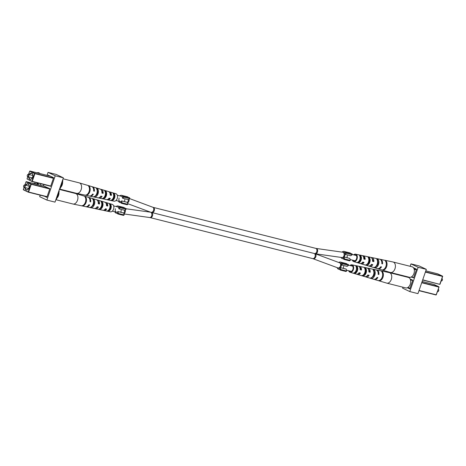 <?xml version="1.0" encoding="UTF-8"?>
<svg xmlns="http://www.w3.org/2000/svg" width="466" height="466" viewBox="0 0 466 466"><rect width="100%" height="100%" fill="white"/><g stroke="black" fill="none" stroke-linecap="round" stroke-linejoin="round"><path stroke-width="0.7" d="M150.856 212.286L315.144 253.714M23.655 185.87A0.984 0.641 -75.8 0 0 23.585 186.493A0.984 0.641 -75.8 0 0 24.133 187.111A0.984 0.641 -75.8 0 0 24.826 186.423A0.984 0.641 -75.8 0 0 24.669 185.299A0.984 0.641 -75.8 0 0 23.824 185.526A0.984 0.641 -75.8 0 0 23.655 185.87M23.865 185.48A1.229 0.804 104.2 0 1 23.906 185.421A1.229 0.804 104.2 0 1 24.721 185.002A1.229 0.804 104.2 0 1 25.152 186.54A1.229 0.804 104.2 0 1 24.121 187.384A1.229 0.804 104.2 0 1 23.597 186.627A1.229 0.804 104.2 0 1 23.591 186.557M58.885 190.914L59.223 191.345L56.561 199.075L56.042 199.163L56.357 199.244M33.896 183.581L34.03 183.19L34.985 183.342L35.783 183.668L35.661 184.029M34.729 183.796L34.03 183.19M34.828 183.517L35.783 183.668M59.398 189.435L75.579 193.512A5.411 3.53 104.2 0 1 75.673 193.541A5.411 3.53 104.2 0 1 76.01 193.67A5.411 3.53 104.2 0 1 77.484 200.293A5.411 3.53 104.2 0 1 73.028 204.026A5.411 3.53 104.2 0 1 72.935 204.003L55.862 199.698M58.937 192.19A5.411 3.53 104.2 0 1 58.524 195.51A5.411 3.53 104.2 0 1 56.852 198.231M99.986 208.459L100.079 208.483A3.338 2.179 -75.8 0 0 102.071 206.217A3.338 2.179 -75.8 0 0 101.984 202.96L101.64 202.867M108.345 210.335L108.642 210.399A3.14 2.05 -75.8 0 0 110.395 205.32L109.894 205.18M91.726 206.49A3.542 2.313 -75.8 0 0 93.748 203.992A3.542 2.313 -75.8 0 0 93.567 200.607L93.392 200.561M106.184 203.572A3.221 2.103 104.2 0 1 107.139 205.762L107.728 206.036A4.107 2.679 104.2 0 0 106.283 202.634A4.107 2.679 104.2 0 0 106.027 202.535A4.107 2.679 104.2 0 0 105.374 202.471M106.504 205.605L107.139 205.762M98 201.429A3.425 2.237 104.2 0 1 98.792 203.683L99.474 204.009A4.462 2.913 104.2 0 0 97.912 200.159A4.462 2.913 104.2 0 0 97.633 200.048A4.462 2.913 104.2 0 0 96.98 199.972M98.256 203.555L98.792 203.683M58.11 194.578A4.404 2.878 104.2 0 1 57.673 195.842M97.627 206.869A3.425 2.237 104.2 0 1 96.427 207.667M105.992 208.925A3.221 2.103 104.2 0 1 104.646 209.659M93.969 199.448L92.722 199.075A4.724 3.087 104.2 0 1 93.148 204.149A4.724 3.087 104.2 0 1 89.839 207.446L91.12 207.714A4.672 3.052 -75.8 0 0 94.377 204.452A4.672 3.052 -75.8 0 0 93.969 199.448L93.567 200.607M102.328 201.953L101.081 201.58A4.363 2.848 104.2 0 1 101.419 206.188A4.363 2.848 104.2 0 1 98.454 209.222L99.736 209.49A4.311 2.813 -75.8 0 0 102.648 206.49A4.311 2.813 -75.8 0 0 102.328 201.953L101.984 202.96M110.687 204.463L109.446 204.085A4.002 2.615 104.2 0 1 109.691 208.226A4.002 2.615 104.2 0 1 107.064 210.999L108.345 211.261A3.949 2.58 -75.8 0 0 110.92 208.529A3.949 2.58 -75.8 0 0 110.687 204.463L110.395 205.32M85.604 196.949L84.894 196.739A5.062 3.309 104.2 0 1 85.4 202.244A5.062 3.309 104.2 0 1 81.777 205.78L82.511 205.931A5.033 3.285 -75.8 0 0 86.105 202.413A5.033 3.285 -75.8 0 0 85.604 196.949L85.394 197.567M73.028 204.026L85.61 206.648A4.881 3.186 -75.8 0 0 88.936 204.731L89.635 204.9A4.846 3.163 104.2 0 1 86.338 206.805L94.179 208.436A4.52 2.947 -75.8 0 0 97.19 206.758L98.419 207.061A4.462 2.913 104.2 0 1 95.454 208.704L102.747 210.23A4.159 2.714 -75.8 0 0 105.444 208.791L106.673 209.094A4.107 2.679 104.2 0 1 104.023 210.492L110.401 211.826A3.833 2.505 -75.8 0 0 113.652 208.89A3.833 2.505 -75.8 0 0 112.516 204.481A3.833 2.505 -75.8 0 0 112.277 204.388L106.027 202.535M97.633 200.048L104.774 202.168A4.159 2.714 -75.8 0 1 105.036 202.267A4.159 2.714 -75.8 0 1 106.498 205.739L107.728 206.036M88.342 197.328A4.846 3.163 104.2 0 1 88.709 197.403L96.386 199.681A4.52 2.947 -75.8 0 1 96.666 199.786A4.52 2.947 -75.8 0 1 98.244 203.706L99.474 204.009M88.709 197.403A4.846 3.163 104.2 0 1 89.012 197.52A4.846 3.163 104.2 0 1 90.689 201.848L89.985 201.679A4.881 3.186 -75.8 0 0 88.295 197.31A4.881 3.186 -75.8 0 0 87.992 197.194L75.673 193.541M86.338 206.805A4.846 3.163 104.2 0 1 85.983 206.694M95.454 208.704A4.462 2.913 104.2 0 1 95.023 208.558A4.462 2.913 104.2 0 1 94.843 208.465M104.023 210.492A4.107 2.679 104.2 0 1 103.627 210.358A4.107 2.679 104.2 0 1 103.411 210.242M82.628 205.593L82.511 205.931M108.642 210.399L108.345 211.261M100.079 208.483L99.736 209.49M91.464 206.729L91.12 207.714M90.002 201.522L90.689 201.848M27.319 175.228A0.984 0.641 -75.8 0 0 27.249 175.851A0.984 0.641 -75.8 0 0 27.797 176.468A0.984 0.641 -75.8 0 0 28.49 175.787A0.984 0.641 -75.8 0 0 28.333 174.657A0.984 0.641 -75.8 0 0 27.494 174.884A0.984 0.641 -75.8 0 0 27.319 175.228M27.529 174.837A1.229 0.804 104.2 0 1 27.57 174.779A1.229 0.804 104.2 0 1 28.385 174.36A1.229 0.804 104.2 0 1 28.822 175.898A1.229 0.804 104.2 0 1 27.785 176.742A1.229 0.804 104.2 0 1 27.261 175.985A1.229 0.804 104.2 0 1 27.255 175.915M62.549 180.272L62.887 180.703L60.231 188.433L59.706 188.52L60.021 188.602M37.56 172.938L37.694 172.548L38.649 172.7L39.447 173.026L39.325 173.387M38.393 173.154L37.694 172.548M38.492 172.874L39.447 173.026M63.061 178.793L79.243 182.87A5.411 3.53 104.2 0 1 79.337 182.899A5.411 3.53 104.2 0 1 79.674 183.027A5.411 3.53 104.2 0 1 81.148 189.65A5.411 3.53 104.2 0 1 76.692 193.384A5.411 3.53 104.2 0 1 76.599 193.361L59.526 189.056M62.601 181.548A5.411 3.53 104.2 0 1 62.188 184.868A5.411 3.53 104.2 0 1 60.516 187.594M103.65 197.817L103.743 197.84A3.338 2.179 -75.8 0 0 105.735 195.574A3.338 2.179 -75.8 0 0 105.648 192.318L105.549 192.295M112.015 199.693L112.306 199.763A3.14 2.05 -75.8 0 0 114.059 194.677L113.558 194.538M95.39 195.848A3.542 2.313 -75.8 0 0 97.417 193.349A3.542 2.313 -75.8 0 0 97.231 189.965L97.056 189.918M109.848 192.93A3.221 2.103 104.2 0 1 110.803 195.12L111.391 195.394A4.107 2.679 104.2 0 0 109.947 191.992A4.107 2.679 104.2 0 0 109.691 191.893A4.107 2.679 104.2 0 0 109.038 191.829M110.168 194.963L110.803 195.12M101.664 190.786A3.425 2.237 104.2 0 1 102.456 193.046L103.137 193.367A4.462 2.913 104.2 0 0 101.576 189.516A4.462 2.913 104.2 0 0 101.297 189.406A4.462 2.913 104.2 0 0 100.644 189.33M101.92 192.912L102.456 193.046M61.774 183.936A4.404 2.878 104.2 0 1 61.337 185.2M101.297 196.227A3.425 2.237 104.2 0 1 100.091 197.025M109.656 198.283A3.221 2.103 104.2 0 1 108.31 199.017M97.633 188.806L96.386 188.439A4.724 3.087 104.2 0 1 96.811 193.506A4.724 3.087 104.2 0 1 93.503 196.803L94.784 197.071A4.672 3.052 -75.8 0 0 98.041 193.809A4.672 3.052 -75.8 0 0 97.633 188.806L97.231 189.965M105.992 191.31L104.745 190.938A4.363 2.848 104.2 0 1 105.083 195.545A4.363 2.848 104.2 0 1 102.118 198.58L103.4 198.848A4.311 2.813 -75.8 0 0 106.312 195.848A4.311 2.813 -75.8 0 0 105.992 191.31L105.648 192.318M114.351 193.821L113.11 193.448A4.002 2.615 104.2 0 1 113.355 197.584A4.002 2.615 104.2 0 1 110.727 200.357L112.009 200.619A3.949 2.58 -75.8 0 0 114.584 197.887A3.949 2.58 -75.8 0 0 114.351 193.821L114.059 194.677M89.268 186.307L88.557 186.097A5.062 3.309 104.2 0 1 89.064 191.602A5.062 3.309 104.2 0 1 85.441 195.138L86.175 195.289A5.033 3.285 -75.8 0 0 89.769 191.771A5.033 3.285 -75.8 0 0 89.268 186.307L89.058 186.924M76.692 193.384L89.274 196.005A4.881 3.186 -75.8 0 0 92.6 194.089L93.305 194.258A4.846 3.163 104.2 0 1 90.002 196.163L97.843 197.794A4.52 2.947 -75.8 0 0 100.854 196.116L102.089 196.419A4.462 2.913 104.2 0 1 99.118 198.062L106.411 199.588A4.159 2.714 -75.8 0 0 109.114 198.149L110.343 198.452A4.107 2.679 104.2 0 1 107.687 199.85L114.065 201.184A3.833 2.505 -75.8 0 0 117.316 198.248A3.833 2.505 -75.8 0 0 116.18 193.839A3.833 2.505 -75.8 0 0 115.941 193.745L109.691 191.893M101.297 189.406L108.438 191.526A4.159 2.714 -75.8 0 1 108.7 191.625A4.159 2.714 -75.8 0 1 110.162 195.097L111.391 195.394M92.006 186.685A4.846 3.163 104.2 0 1 92.373 186.761L100.05 189.039A4.52 2.947 -75.8 0 1 100.33 189.144A4.52 2.947 -75.8 0 1 101.908 193.064L103.137 193.367M92.373 186.761A4.846 3.163 104.2 0 1 92.676 186.878A4.846 3.163 104.2 0 1 94.353 191.206L93.649 191.037A4.881 3.186 -75.8 0 0 91.959 186.668A4.881 3.186 -75.8 0 0 91.656 186.551L79.337 182.899M90.002 196.163A4.846 3.163 104.2 0 1 89.647 196.052M99.118 198.062A4.462 2.913 104.2 0 1 98.687 197.916A4.462 2.913 104.2 0 1 98.507 197.823M107.687 199.85A4.107 2.679 104.2 0 1 107.291 199.716A4.107 2.679 104.2 0 1 107.075 199.599M86.292 194.951L86.175 195.289M112.306 199.763L112.009 200.619M103.743 197.84L103.4 198.848M95.128 196.087L94.784 197.071M93.666 190.879L94.353 191.206M55.227 175.775L63.388 177.837L56.205 174.424L48.045 172.368L55.227 175.775L46.862 200.071L39.68 196.658L40.193 195.167M63.388 177.837L55.023 202.127L46.862 200.071M43.355 185.969L43.856 184.524M47.025 175.327L48.045 172.368M44.223 186.184L49.839 188.695L46.85 197.374L44.491 196.25M47.887 175.542L48.05 175.059L53.625 177.709L50.637 186.383L49.973 186.068M37.344 184.454L37.839 183.01M36.686 184.286L37.181 182.841M442.409 279.443A0.984 0.641 104.2 0 1 442.415 279.507A0.984 0.641 104.2 0 1 442.345 280.13A0.984 0.641 104.2 0 1 442.176 280.474A0.984 0.641 104.2 0 1 442.135 280.52M441.151 280.969L441.279 280.998A1.229 0.804 -75.8 0 0 442.094 280.579A1.229 0.804 -75.8 0 0 442.31 280.153A1.229 0.804 -75.8 0 0 442.403 279.373A1.229 0.804 -75.8 0 0 441.949 278.639M414.338 270.233L414.629 269.389L414.029 268.835M411.204 277.025L411.758 277.287L412.253 276.28M353.723 261.612L359.973 263.465A4.107 2.679 -75.8 0 0 362.769 262.096L364.068 262.434A4.159 2.714 104.2 0 1 361.226 263.832L368.367 265.952A4.462 2.913 -75.8 0 0 371.489 264.344L372.788 264.682A4.52 2.947 104.2 0 1 369.614 266.319L377.291 268.597A4.846 3.163 -75.8 0 0 380.763 266.738L381.503 266.931A4.881 3.186 104.2 0 1 378.008 268.806L390.327 272.459A5.411 3.53 -75.8 0 0 390.421 272.488A5.411 3.53 -75.8 0 0 394.97 268.771A5.411 3.53 -75.8 0 0 393.496 262.154A5.411 3.53 -75.8 0 0 393.065 261.997A5.411 3.53 -75.8 0 0 392.972 261.974L380.39 259.352A4.881 3.186 104.2 0 1 380.862 259.51A4.881 3.186 104.2 0 1 382.551 263.878L381.811 263.686A4.846 3.163 -75.8 0 0 380.134 259.358A4.846 3.163 -75.8 0 0 379.662 259.195L371.821 257.564A4.52 2.947 104.2 0 1 372.258 257.71A4.52 2.947 104.2 0 1 373.837 261.63L372.538 261.292A4.462 2.913 -75.8 0 0 370.977 257.442A4.462 2.913 -75.8 0 0 370.546 257.296L363.253 255.77A4.159 2.714 104.2 0 1 363.655 255.91A4.159 2.714 104.2 0 1 365.117 259.376L363.818 259.044A4.107 2.679 -75.8 0 0 362.373 255.642A4.107 2.679 -75.8 0 0 361.977 255.508L355.599 254.174A3.833 2.505 104.2 0 1 355.972 254.302A3.833 2.505 104.2 0 1 357.072 258.811A3.833 2.505 104.2 0 1 353.723 261.612A3.833 2.505 104.2 0 1 353.484 261.519A3.833 2.505 104.2 0 1 352.343 260.098M390.421 272.488L409.381 277.264A5.411 3.53 -75.8 0 0 413.925 273.554A5.411 3.53 -75.8 0 0 412.026 266.779L393.065 261.997M368.705 258.624L369.101 258.712A3.367 2.202 -75.8 0 1 369.194 262.003A3.367 2.202 -75.8 0 1 367.179 264.292L367.022 264.251M359.985 256.667L360.538 256.789A3.169 2.068 -75.8 0 1 358.768 261.939L358.418 261.84M377.419 260.581L377.658 260.64A3.571 2.33 -75.8 0 1 377.821 264.152A3.571 2.33 -75.8 0 1 375.666 266.628M363.369 262.253A3.256 2.126 104.2 0 1 361.89 263.016M371.985 264.472A3.454 2.254 104.2 0 1 370.627 265.329M372.241 258.915A3.454 2.254 104.2 0 1 373.144 261.298L372.55 261.146M363.451 256.807A3.256 2.126 104.2 0 1 364.517 259.09L363.83 258.915M353.141 260.296A3.076 2.004 -75.8 0 0 353.729 260.803A3.076 2.004 -75.8 0 0 353.944 260.878A3.076 2.004 -75.8 0 0 356.612 258.613A3.076 2.004 -75.8 0 0 355.721 255.019A3.076 2.004 -75.8 0 0 355.447 254.919A3.076 2.004 -75.8 0 0 354.463 255.053M375.567 266.709L375.182 267.828A4.724 3.087 -75.8 0 0 378.491 264.531A4.724 3.087 -75.8 0 0 378.066 259.457L377.658 260.64M375.182 267.828L373.936 267.455A4.672 3.052 104.2 0 0 377.192 264.193A4.672 3.052 104.2 0 0 376.784 259.195L378.066 259.457M367.179 264.292L366.824 265.323A4.363 2.848 -75.8 0 0 369.788 262.288A4.363 2.848 -75.8 0 0 369.456 257.681L369.101 258.712M366.824 265.323L365.577 264.95A4.311 2.813 104.2 0 0 368.495 261.95A4.311 2.813 104.2 0 0 368.169 257.418L369.456 257.681M358.768 261.939L358.465 262.818A4.002 2.615 -75.8 0 0 361.086 260.045A4.002 2.615 -75.8 0 0 360.841 255.91L360.538 256.789M358.465 262.818L357.218 262.445A3.949 2.58 104.2 0 0 359.793 259.708A3.949 2.58 104.2 0 0 359.56 255.642L360.841 255.91M383.151 269.762L383.011 270.169A5.062 3.309 -75.8 0 0 386.634 266.628A5.062 3.309 -75.8 0 0 386.128 261.123L385.895 261.805M383.011 270.169L382.301 269.954A5.033 3.285 104.2 0 0 385.895 266.435A5.033 3.285 104.2 0 0 385.394 260.972L386.128 261.123M361.226 263.832A4.159 2.714 104.2 0 1 360.964 263.733A4.159 2.714 104.2 0 1 360.626 263.529M369.614 266.319A4.52 2.947 104.2 0 1 369.334 266.214A4.52 2.947 104.2 0 1 369.02 266.028M378.008 268.806A4.881 3.186 104.2 0 1 377.705 268.69A4.881 3.186 104.2 0 1 377.658 268.672M353.665 254.85A3.833 2.505 104.2 0 1 355.599 254.174M362.589 255.758A4.159 2.714 104.2 0 1 363.253 255.77M371.157 257.535A4.52 2.947 104.2 0 1 371.821 257.564M380.017 259.306A4.881 3.186 104.2 0 1 380.39 259.352M382.551 263.878L381.829 263.529M365.117 259.376L364.517 259.09M373.837 261.63L373.144 261.298M438.745 290.085A0.984 0.641 104.2 0 1 438.751 290.149A0.984 0.641 104.2 0 1 438.681 290.772A0.984 0.641 104.2 0 1 438.506 291.116A0.984 0.641 104.2 0 1 438.471 291.163M437.481 291.611L437.615 291.64A1.229 0.804 -75.8 0 0 438.43 291.221A1.229 0.804 -75.8 0 0 438.646 290.796A1.229 0.804 -75.8 0 0 438.739 290.015A1.229 0.804 -75.8 0 0 438.285 289.281M410.674 280.876L410.896 279.734L410.365 279.478M407.54 287.668L408.094 287.93L408.589 286.922M350.059 272.255L356.309 274.107A4.107 2.679 -75.8 0 0 359.105 272.738L360.404 273.076A4.159 2.714 104.2 0 1 357.562 274.474L364.703 276.594A4.462 2.913 -75.8 0 0 367.825 274.987L369.119 275.324A4.52 2.947 104.2 0 1 365.95 276.961L373.627 279.239A4.846 3.163 -75.8 0 0 377.093 277.381L377.839 277.573A4.881 3.186 104.2 0 1 374.344 279.449L386.663 283.101A5.411 3.53 -75.8 0 0 386.757 283.13A5.411 3.53 -75.8 0 0 391.306 279.414A5.411 3.53 -75.8 0 0 389.832 272.796A5.411 3.53 -75.8 0 0 389.401 272.639A5.411 3.53 -75.8 0 0 389.308 272.616L376.726 269.995A4.881 3.186 104.2 0 1 377.198 270.152A4.881 3.186 104.2 0 1 378.887 274.521L378.147 274.328A4.846 3.163 -75.8 0 0 376.47 270A4.846 3.163 -75.8 0 0 375.998 269.837L368.157 268.206A4.52 2.947 104.2 0 1 368.594 268.352A4.52 2.947 104.2 0 1 370.173 272.272L368.874 271.934A4.462 2.913 -75.8 0 0 367.313 268.084A4.462 2.913 -75.8 0 0 366.882 267.938L359.589 266.412A4.159 2.714 104.2 0 1 359.991 266.552A4.159 2.714 104.2 0 1 361.453 270.018L360.154 269.686A4.107 2.679 -75.8 0 0 358.709 266.284A4.107 2.679 -75.8 0 0 358.313 266.15L351.935 264.816A3.833 2.505 104.2 0 1 352.308 264.944A3.833 2.505 104.2 0 1 353.409 269.453A3.833 2.505 104.2 0 1 350.059 272.255A3.833 2.505 104.2 0 1 349.82 272.161A3.833 2.505 104.2 0 1 348.679 270.74M386.757 283.13L405.717 287.906A5.411 3.53 -75.8 0 0 410.261 284.196A5.411 3.53 -75.8 0 0 408.362 277.421L389.401 272.639M365.041 269.266L365.437 269.354A3.367 2.202 -75.8 0 1 365.53 272.645A3.367 2.202 -75.8 0 1 363.515 274.934L363.358 274.893M356.321 267.309L356.874 267.432A3.169 2.068 -75.8 0 1 355.104 272.581L354.754 272.482M373.755 271.224L373.994 271.282A3.571 2.33 -75.8 0 1 374.157 274.794A3.571 2.33 -75.8 0 1 372.002 277.27M359.705 272.895A3.256 2.126 104.2 0 1 358.226 273.659M368.321 275.115A3.454 2.254 104.2 0 1 366.958 275.971M368.577 269.558A3.454 2.254 104.2 0 1 369.48 271.94L368.886 271.789M359.787 267.449A3.256 2.126 104.2 0 1 360.853 269.732L360.16 269.558M349.477 270.938A3.076 2.004 -75.8 0 0 350.065 271.445A3.076 2.004 -75.8 0 0 350.281 271.521A3.076 2.004 -75.8 0 0 352.948 269.255A3.076 2.004 -75.8 0 0 352.057 265.661A3.076 2.004 -75.8 0 0 351.783 265.562A3.076 2.004 -75.8 0 0 350.799 265.696M371.903 277.352L371.518 278.47A4.724 3.087 -75.8 0 0 374.827 275.173A4.724 3.087 -75.8 0 0 374.402 270.099L373.994 271.282M371.518 278.47L370.272 278.097A4.672 3.052 104.2 0 0 373.528 274.835A4.672 3.052 104.2 0 0 373.12 269.837L374.402 270.099M363.515 274.934L363.16 275.965A4.363 2.848 -75.8 0 0 366.125 272.93A4.363 2.848 -75.8 0 0 365.793 268.323L365.437 269.354M363.16 275.965L361.913 275.592A4.311 2.813 104.2 0 0 364.826 272.593A4.311 2.813 104.2 0 0 364.505 268.061L365.793 268.323M355.104 272.581L354.801 273.46A4.002 2.615 -75.8 0 0 357.422 270.688A4.002 2.615 -75.8 0 0 357.177 266.552L356.874 267.432M354.801 273.46L353.554 273.088A3.949 2.58 104.2 0 0 356.129 270.35A3.949 2.58 104.2 0 0 355.896 266.284L357.177 266.552M379.487 280.404L379.347 280.812A5.062 3.309 -75.8 0 0 382.97 277.27A5.062 3.309 -75.8 0 0 382.464 271.765L382.231 272.447M379.347 280.812L378.637 280.596A5.033 3.285 104.2 0 0 382.231 277.078A5.033 3.285 104.2 0 0 381.73 271.614L382.464 271.765M357.562 274.474A4.159 2.714 104.2 0 1 357.3 274.375A4.159 2.714 104.2 0 1 356.962 274.171M365.95 276.961A4.52 2.947 104.2 0 1 365.67 276.856A4.52 2.947 104.2 0 1 365.356 276.67M374.344 279.449A4.881 3.186 104.2 0 1 374.041 279.332A4.881 3.186 104.2 0 1 373.994 279.315M350.001 265.492A3.833 2.505 104.2 0 1 351.935 264.816M358.925 266.401A4.159 2.714 104.2 0 1 359.589 266.412M367.493 268.177A4.52 2.947 104.2 0 1 368.157 268.206M376.353 269.948A4.881 3.186 104.2 0 1 376.726 269.995M378.887 274.521L378.159 274.171M361.453 270.018L360.853 269.732M370.173 272.272L369.48 271.94M406.602 276.565L406.474 276.944M402.939 287.207L402.612 288.163L409.795 291.576L417.955 293.632L426.32 269.342L419.138 265.929L410.977 263.873L410.138 266.302M409.795 291.576L418.159 267.286L426.32 269.342M418.159 267.286L410.977 263.873M412.905 277.573L413.569 277.893L416.557 269.214L413.424 267.729M407.389 287.743L409.789 288.879L412.771 280.206L410.132 278.948M349.85 258.449L344.071 256.993L344.502 258.939L350.281 260.395L349.85 258.449M314.969 253.725L342.51 257.616A2.703 1.765 -75.8 0 0 344.071 256.993M347.333 255.688A2.703 1.765 -75.8 0 0 347.205 257.785M350.822 253.545A3.687 2.406 -75.8 0 0 349.85 252.875L344.071 251.419A3.687 2.406 -75.8 0 0 342.131 252.077M346.273 252.397L346.465 253.248L352.244 254.704L352.051 253.854L346.273 252.397L345.487 252.962A3.687 2.406 -75.8 0 0 344.071 251.419M340.99 257.378A3.687 2.406 -75.8 0 0 342.271 258.572A3.687 2.406 -75.8 0 0 343.628 258.345L343.861 259.393L344.502 258.939M350.281 260.395L349.64 260.849L343.861 259.393M346.465 253.248L345.003 254.29A2.703 1.765 -75.8 0 0 343.832 252.374A2.703 1.765 -75.8 0 1 344.048 252.45A2.703 1.765 -75.8 0 1 344.834 255.595A2.703 1.765 -75.8 0 1 342.51 257.616M352.244 254.704L350.782 255.747L345.003 254.29M346.186 269.092L340.407 267.635L340.838 269.581L346.617 271.037L346.186 269.092M342.795 263.89L342.609 263.04L348.387 264.496L348.574 265.346L342.795 263.89L341.339 264.933A2.703 1.765 -75.8 0 0 340.168 263.016A2.703 1.765 104.2 0 1 340.384 263.092A2.703 1.765 104.2 0 1 341.17 266.237A2.703 1.765 104.2 0 1 338.846 268.259A2.703 1.765 -75.8 0 0 340.407 267.635M343.669 266.331A2.703 1.765 -75.8 0 0 343.541 268.428M347.158 264.187A3.687 2.406 -75.8 0 0 346.186 263.517L340.407 262.061A3.687 2.406 -75.8 0 0 338.718 262.504M342.609 263.04L341.823 263.605A3.687 2.406 -75.8 0 0 340.407 262.061M337.203 267.711A3.687 2.406 -75.8 0 0 338.607 269.214A3.687 2.406 -75.8 0 0 339.964 268.987L340.197 270.035L340.838 269.581M346.617 271.037L345.976 271.492L340.197 270.035M348.574 265.346L347.118 266.389L341.339 264.933M127.393 202.361L121.614 200.904L122.051 202.85L127.83 204.306L127.393 202.361A2.703 1.765 -75.8 0 0 128.325 199.664L122.546 198.201A2.703 1.765 -75.8 0 0 121.376 196.285L117.321 195.26M119.104 198.137A2.703 1.765 -75.8 0 0 120.053 201.528A2.703 1.765 -75.8 0 0 121.614 200.904M124.882 199.599A2.703 1.765 -75.8 0 0 124.754 201.696M128.366 197.456A3.687 2.406 -75.8 0 0 127.393 196.786L121.62 195.33A3.687 2.406 -75.8 0 0 119.791 195.883M123.816 196.308L124.008 197.159L129.787 198.615L129.595 197.765L123.816 196.308L123.03 196.873A3.687 2.406 -75.8 0 0 121.62 195.33M118.469 201.126A3.687 2.406 -75.8 0 0 119.814 202.483A3.687 2.406 -75.8 0 0 121.177 202.256L121.41 203.304L122.051 202.85M127.83 204.306L127.189 204.76L121.41 203.304M124.008 197.159L122.546 198.201M129.787 198.615L128.325 199.664M123.729 213.003L117.95 211.547L118.387 213.492L124.166 214.948L123.729 213.003A2.703 1.765 104.2 0 0 124.661 210.3L118.882 208.844A2.703 1.765 -75.8 0 0 117.712 206.927L113.657 205.902M115.44 208.78A2.703 1.765 -75.8 0 0 116.389 212.17A2.703 1.765 -75.8 0 0 117.95 211.547M121.218 210.242A2.703 1.765 -75.8 0 0 121.09 212.339M124.702 208.098A3.687 2.406 -75.8 0 0 123.729 207.428L117.95 205.972A3.687 2.406 -75.8 0 0 116.127 206.525M120.152 206.951L120.344 207.801L126.123 209.257L125.931 208.407L120.152 206.951L119.366 207.516A3.687 2.406 -75.8 0 0 117.95 205.972M114.805 211.768A3.687 2.406 -75.8 0 0 116.151 213.125A3.687 2.406 -75.8 0 0 117.514 212.898L117.747 213.946L118.387 213.492M124.166 214.948L123.525 215.403L117.747 213.946M120.344 207.801L118.882 208.844M126.123 209.257L124.661 210.3M339.615 262.841A2.703 1.782 110.5 0 1 339.714 262.871A2.703 1.782 110.5 0 1 339.807 262.911A2.703 1.782 110.5 0 1 340.407 266.103A2.703 1.782 110.5 0 1 337.821 267.938A2.703 1.782 110.5 0 1 337.728 267.903M315.505 253.819A2.703 1.736 -82 0 0 317.556 251.646A2.703 1.736 -82 0 0 316.589 248.559A2.703 1.736 -82 0 0 316.257 248.46L343.832 252.374M150.809 212.275A2.703 1.736 98 0 1 150.827 212.286A2.703 1.782 -69.5 0 0 150.92 212.315A2.703 1.782 -69.5 0 0 153.512 210.481A2.703 1.782 -69.5 0 0 152.906 207.288A2.703 1.782 -69.5 0 0 152.813 207.254L153.267 207.393A2.703 1.765 -75.8 0 1 153.483 207.469A2.703 1.765 -75.8 0 1 154.298 210.533A2.703 1.765 -75.8 0 1 152.05 212.659A2.703 1.765 104.2 0 1 152.469 215.857A2.703 1.765 104.2 0 1 150.227 217.634L312.733 258.607A2.703 1.765 104.2 0 0 314.981 256.83A2.703 1.765 104.2 0 0 314.562 253.632A2.703 1.765 -75.8 0 0 316.804 251.506A2.703 1.765 -75.8 0 0 315.989 248.442A2.703 1.765 -75.8 0 0 315.773 248.366L316.257 248.46M342.032 257.523A2.703 1.736 -82 0 0 344.077 255.351A2.703 1.736 -82 0 0 343.11 252.269A2.703 1.736 -82 0 0 342.778 252.164M150.827 212.286A2.703 1.736 98 0 1 151.794 215.368A2.703 1.736 98 0 1 149.743 217.54L150.227 217.634M127.527 202.966A2.703 1.782 -69.5 0 0 129.053 199.139M129.746 198.644L152.813 207.254A2.703 1.782 -69.5 0 0 152.714 207.219M315.773 248.366L153.267 207.393A2.703 1.765 -75.8 0 0 153.122 207.364M340.023 262.987A2.703 1.765 104.2 0 1 340.168 263.016L315.395 253.801M151.031 212.275L150.495 212.181A2.703 1.736 98 0 1 150.658 212.216M125.243 209.886A2.703 1.736 98 0 1 123.892 213.731M315.284 253.784A2.703 1.782 110.5 0 1 315.738 256.999A2.703 1.782 110.5 0 1 313.187 258.747A2.703 1.782 110.5 0 1 313.094 258.712M25.566 185.212A3.198 2.085 104.2 0 1 28.409 184.018A3.198 2.085 104.2 0 1 29.038 187.781A3.198 2.085 104.2 0 1 26.626 190.017A3.198 2.085 104.2 0 1 24.96 187.6M25.315 187.687A2.947 1.928 -75.8 0 0 26.591 189.784A2.947 1.928 -75.8 0 0 28.519 188.829M29.276 185.812A2.947 1.928 -75.8 0 0 28.03 184.058A2.947 1.928 -75.8 0 0 25.915 185.299M28.391 192.19L47.019 196.885L28.321 192.173L23.428 189.843L28.251 191.905L30.907 184.175L26.014 181.851L24.914 185.049M26.137 181.688L44.934 186.365L26.271 181.664L31.17 183.988L49.839 188.695M58.867 190.973L59.159 191.048M49.751 188.957L31.239 184.291L28.577 192.015L47.089 196.687M56.112 198.959L56.561 199.075M59.223 191.345L58.774 191.235M28.63 188.52L24.121 187.384L23.3 189.54L28.321 192.173M31.239 184.291L30.907 184.175L31.239 184.291M23.364 189.546L24.051 187.361M24.849 185.031L26.026 181.822M29.23 174.569A3.198 2.085 104.2 0 1 32.072 173.375A3.198 2.085 104.2 0 1 32.702 177.138A3.198 2.085 104.2 0 1 30.29 179.375A3.198 2.085 104.2 0 1 28.624 176.958M28.979 177.045A2.947 1.928 -75.8 0 0 30.255 179.142A2.947 1.928 -75.8 0 0 32.183 178.187M32.94 175.169A2.947 1.928 -75.8 0 0 31.7 173.416A2.947 1.928 -75.8 0 0 29.579 174.657M31.968 181.513L27.016 178.932L31.915 181.262L34.571 173.533L29.678 171.208L28.577 174.406M27.028 178.903L31.991 181.53L50.683 186.249L32.055 181.548M29.801 171.051L50.41 176.183L29.935 171.022L34.834 173.346L53.503 178.053M62.531 180.33L62.823 180.406M53.415 178.315L34.903 173.649L32.241 181.373L50.753 186.045M59.776 188.316L60.231 188.433M62.887 180.703L62.438 180.592M32.294 177.878L27.785 176.742L27.016 178.932L27.715 176.719M34.903 173.649L34.571 173.533L34.903 173.649M28.519 174.389L29.69 171.179M40.402 185.223L40.903 183.779M38.002 184.618L38.497 183.173M425.464 271.841L442.549 276.146L437.65 273.822L425.808 270.833L437.679 273.827L442.572 276.157L440.038 284.184L442.613 276.449L425.371 272.097M414.559 269.092L416.435 269.564M439.729 284.336L422.645 280.031L439.729 284.336M413.616 277.753L411.781 277.287L413.616 277.753M416.348 269.826L414.629 269.389M411.967 277.119L413.686 277.55M422.714 279.827L439.747 284.342L442.636 276.454M442.549 276.146L442.7 276.46L442.549 276.146M421.8 282.483L438.885 286.788L433.986 284.464L422.144 281.476L434.032 284.487M410.896 279.734L412.771 280.206M419.045 290.469L436.287 294.815L418.981 290.673M408.094 287.93L409.952 288.396L408.117 287.93M438.972 287.097L436.287 294.815L438.949 287.091L421.707 282.74M412.684 280.468L410.96 280.031M408.303 287.761L410.022 288.192M438.885 286.788L439.036 287.103L438.885 286.788M433.945 284.452L439.036 287.103L436.083 294.984L418.975 290.673M312.733 258.607L338.846 268.259M348.527 265.125L352.645 266.162M359.997 268.014L360.451 268.131M365.047 269.29L365.455 269.389M368.781 270.228L369.154 270.321M373.819 271.497L374.146 271.579M352.191 254.483L356.309 255.519M363.661 257.372L364.115 257.488M368.711 258.647L369.119 258.747M372.445 259.585L372.817 259.679M377.483 260.855L377.81 260.937M150.495 212.181L126.012 208.762M106.726 204.155L106.353 204.061M98.46 202.069L98.157 201.994M110.39 193.512L110.017 193.419M102.124 191.427L101.821 191.351M151.007 212.35L127.678 203.648M120.053 201.528L115.999 200.508M112.574 199.64L112.172 199.541M109.067 198.761L108.695 198.662M104.32 197.561L103.988 197.479M100.802 196.675L100.499 196.6M116.389 212.17L112.335 211.15M108.91 210.282L108.508 210.183M105.403 209.403L105.031 209.304M100.656 208.203L100.324 208.121M97.138 207.318L96.835 207.242M149.743 217.54L123.939 213.935M350.088 259.527L354.987 260.762M358.599 261.671L359.082 261.793M362.338 262.614L362.793 262.731M367.389 263.89L367.796 263.995M371.122 264.834L371.495 264.927M376.161 266.103L376.487 266.185M346.424 270.169L351.323 271.404M354.935 272.313L355.418 272.435M358.674 273.257L359.129 273.373M363.719 274.532L364.132 274.637M367.458 275.476L367.831 275.569M372.497 276.746L372.823 276.827M28.03 184.058C29.108 184.425 29.422 185.654 28.985 187.746C28.269 189.318 27.471 189.994 26.591 189.784M24.721 185.002L29.23 186.138M31.7 173.416C32.771 173.783 33.086 175.012 32.649 177.103C31.933 178.676 31.135 179.352 30.255 179.142M28.385 174.36L32.894 175.496M343.762 258.95L342.271 258.572M340.098 269.593L338.607 269.214M121.311 202.861L119.814 202.483M117.648 213.504L116.151 213.125"/></g></svg>
